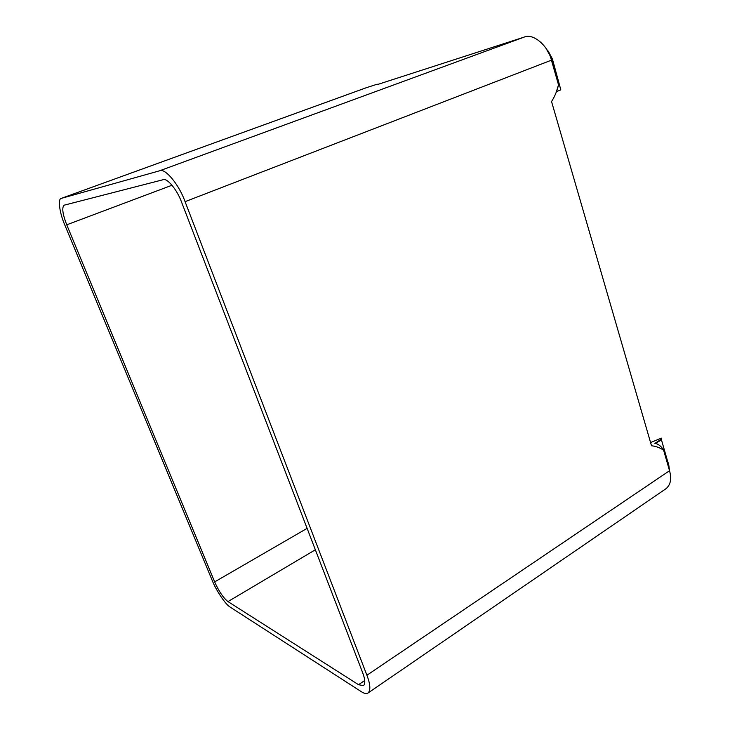 <?xml version="1.0" encoding="UTF-8"?>
<svg xmlns="http://www.w3.org/2000/svg" width="730" height="730" viewBox="0 0 730 730"><rect width="100%" height="100%" fill="white"/><g stroke="black" fill="none" stroke-linecap="round" stroke-linejoin="round"><path stroke-width="1.09" d="M159.56 170.802L61.32 198.368C57.551 198.66 59.623 213.242 64.879 225.168L212.193 580.386C216.053 590.397 225.789 604.887 230.269 607.168L361.213 691.611C364.042 693.491 366.332 693.947 368.084 692.962C370.758 690.215 370.365 684.311 366.907 675.241L185.073 201.662C179.087 184.562 164.898 167.617 159.56 170.802L524.186 37.102L377.848 84.406M548.221 51.1L552.345 58.82L560.832 89.854L552.044 59.267L546.049 48.408M524.186 37.102C532.927 32.905 548.084 45.534 551.424 60.179L558.532 84.89L555.941 93.002M669.547 470.768L668.808 465.439L661.471 439.935L655.339 443.393C658.606 444.15 661.362 446.431 663.634 450.218C659.911 447.7 655.868 446.222 651.507 445.765L551.542 101.561C554.709 96.597 557.036 91.04 558.532 84.89M663.634 450.218L669.529 470.722C671.801 478.761 670.642 484.738 666.034 488.671L368.084 692.962M366.496 87.655L377.255 84.187M661.471 439.935L668.999 466.16M661.353 438.137L650.567 442.553M181.642 202.329C177.28 189.919 166.978 177.527 163.027 179.735L64.14 205.185C61.703 207.457 62.57 214 66.74 224.804L214.656 581.901C218.881 591.346 223.316 597.906 227.961 601.584L358.53 684.703L363.494 685.643C365.465 683.627 365.173 679.274 362.618 672.604L181.642 202.329M556.735 91.524L560.832 89.854M661.398 439.141L654.883 443.393L656.078 443.457M366.907 675.241L669.529 470.722M551.424 60.179L185.073 201.662M366.953 87.49L61.457 198.323M668.142 465.886L668.808 465.439L668.452 462.838M551.25 59.577L552.345 58.82M66.74 224.804L172.043 185.228M364.735 680.497L358.53 684.703M307.111 528.365L214.656 581.901M227.961 601.584L315.351 549.79M366.725 87.563L61.32 198.368"/></g></svg>
